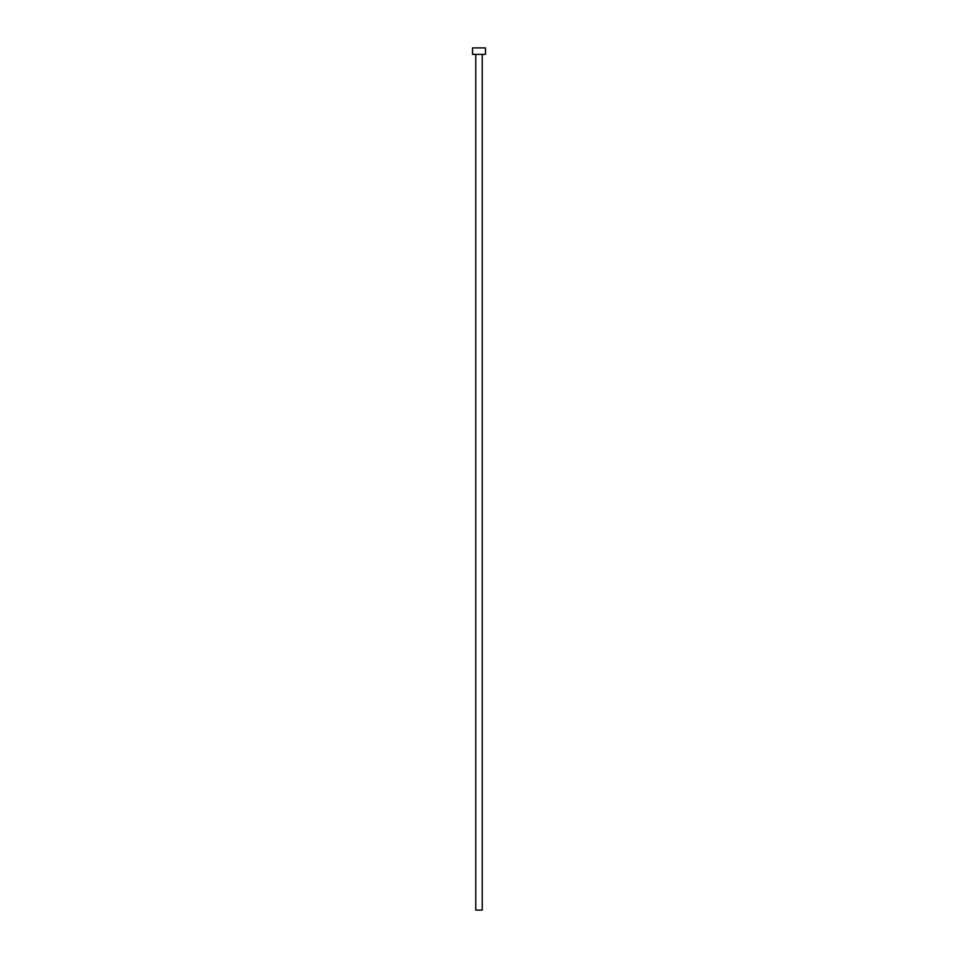 <?xml version="1.0" encoding="UTF-8"?>
<svg xmlns="http://www.w3.org/2000/svg" width="958" height="958" viewBox="0 0 958 958"><rect width="100%" height="100%" fill="white"/><g stroke="black" fill="none" stroke-linecap="round" stroke-linejoin="round"><path stroke-width="1.44" d="M482.233 54.367L482.233 910.1L475.767 910.1L475.767 54.367M485.466 54.367L472.534 54.367L472.534 47.9L485.466 47.9L485.466 54.367"/></g></svg>
